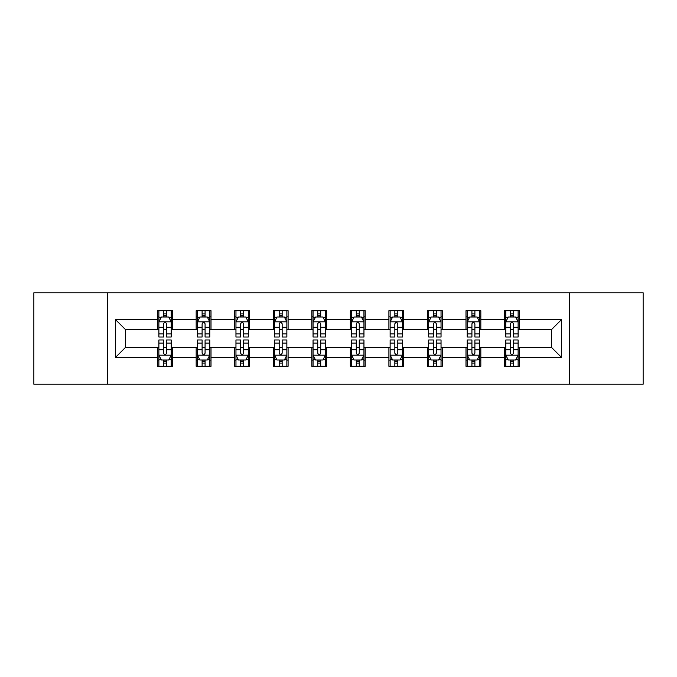 <?xml version="1.0" encoding="UTF-8"?>
<svg xmlns="http://www.w3.org/2000/svg" width="677" height="677" viewBox="0 0 677 677"><rect width="100%" height="100%" fill="white"/><g stroke="black" fill="none" stroke-linecap="round" stroke-linejoin="round"><path stroke-width="1.02" d="M569.518 384.206L643.15 384.206L643.15 292.794L569.518 292.794L569.518 384.206L107.482 384.206L107.482 292.794L33.85 292.794L33.85 384.206L107.482 384.206M569.518 292.794L107.482 292.794M519.361 319.722L519.361 310.701L504.534 310.701L504.534 319.722L480.822 319.722L480.822 310.701L465.996 310.701L465.996 319.722L442.276 319.722L442.276 310.701L427.449 310.701L427.449 319.722L403.729 319.722L403.729 310.701L388.903 310.701L388.903 319.722L365.182 319.722L365.182 310.701L350.356 310.701L350.356 319.722L326.644 319.722L326.644 310.701L311.818 310.701L311.818 319.722L288.097 319.722L288.097 310.701L273.271 310.701L273.271 319.722L249.551 319.722L249.551 310.701L234.724 310.701L234.724 319.722L211.004 319.722L211.004 310.701L196.178 310.701L196.178 319.722L172.466 319.722L172.466 310.701L157.639 310.701L157.639 319.722L115.632 319.722L115.632 357.278L125.516 347.394L157.639 347.394L157.639 366.299L172.466 366.299L172.466 347.394L196.178 347.394L196.178 366.299L211.004 366.299L211.004 347.394L234.724 347.394L234.724 366.299L249.551 366.299L249.551 347.394L273.271 347.394L273.271 366.299L288.097 366.299L288.097 347.394L311.818 347.394L311.818 366.299L326.644 366.299L326.644 347.394L350.356 347.394L350.356 366.299L365.182 366.299L365.182 347.394L388.903 347.394L388.903 366.299L403.729 366.299L403.729 347.394L427.449 347.394L427.449 366.299L442.276 366.299L442.276 347.394L465.996 347.394L465.996 366.299L480.822 366.299L480.822 347.394L504.534 347.394L504.534 366.299L519.361 366.299L519.361 347.394L551.484 347.394L551.484 329.606L519.361 329.606L519.361 319.722L561.368 319.722L561.368 357.278L519.361 357.278M504.534 357.278L480.822 357.278M465.996 357.278L442.276 357.278M427.449 357.278L403.729 357.278M388.903 357.278L365.182 357.278M350.356 357.278L326.644 357.278M311.818 357.278L288.097 357.278M273.271 357.278L249.551 357.278M234.724 357.278L211.004 357.278M196.178 357.278L172.466 357.278M157.639 357.278L115.632 357.278M504.534 319.722L504.534 329.606L480.822 329.606L480.822 319.722M465.996 319.722L465.996 329.606L442.276 329.606L442.276 319.722M427.449 319.722L427.449 329.606L403.729 329.606L403.729 319.722M388.903 319.722L388.903 329.606L365.182 329.606L365.182 319.722M350.356 319.722L350.356 329.606L326.644 329.606L326.644 319.722M311.818 319.722L311.818 329.606L288.097 329.606L288.097 319.722M273.271 319.722L273.271 329.606L249.551 329.606L249.551 319.722M234.724 319.722L234.724 329.606L211.004 329.606L211.004 319.722M196.178 319.722L196.178 329.606L172.466 329.606L172.466 319.722M157.639 319.722L157.639 329.606L125.516 329.606L115.632 319.722M125.516 329.606L125.516 347.394M561.368 357.278L551.484 347.394M551.484 329.606L561.368 319.722M157.639 316.878L158.875 316.878M163.563 316.878L166.534 316.878M171.23 316.878L172.466 316.878M157.639 329.36L158.875 329.36M163.563 329.36L166.534 329.36M171.23 329.36L172.466 329.36M157.639 347.639L158.875 347.639M163.563 347.639L166.534 347.639M171.23 347.639L172.466 347.639M157.639 360.122L158.875 360.122M163.563 360.122L166.534 360.122M171.23 360.122L172.466 360.122M196.178 347.639L197.413 347.639M202.11 347.639L205.08 347.639M209.768 347.639L211.004 347.639M196.178 360.122L197.413 360.122M202.11 360.122L205.08 360.122M209.768 360.122L211.004 360.122M196.178 316.878L197.413 316.878M202.11 316.878L205.08 316.878M209.768 316.878L211.004 316.878M196.178 329.36L197.413 329.36M202.11 329.36L205.08 329.36M209.768 329.36L211.004 329.36M234.724 347.639L235.96 347.639M240.657 347.639L243.618 347.639M248.315 347.639L249.551 347.639M234.724 360.122L235.96 360.122M240.657 360.122L243.618 360.122M248.315 360.122L249.551 360.122M234.724 316.878L235.96 316.878M240.657 316.878L243.618 316.878M248.315 316.878L249.551 316.878M234.724 329.36L235.96 329.36M240.657 329.36L243.618 329.36M248.315 329.36L249.551 329.36M273.271 347.639L274.507 347.639M279.203 347.639L282.165 347.639M286.862 347.639L288.097 347.639M273.271 360.122L274.507 360.122M279.203 360.122L282.165 360.122M286.862 360.122L288.097 360.122M273.271 316.878L274.507 316.878M279.203 316.878L282.165 316.878M286.862 316.878L288.097 316.878M273.271 329.36L274.507 329.36M279.203 329.36L282.165 329.36M286.862 329.36L288.097 329.36M311.818 347.639L313.053 347.639M317.741 347.639L320.712 347.639M325.409 347.639L326.644 347.639M311.818 360.122L313.053 360.122M317.741 360.122L320.712 360.122M325.409 360.122L326.644 360.122M311.818 316.878L313.053 316.878M317.741 316.878L320.712 316.878M325.409 316.878L326.644 316.878M311.818 329.36L313.053 329.36M317.741 329.36L320.712 329.36M325.409 329.36L326.644 329.36M350.356 347.639L351.591 347.639M356.288 347.639L359.259 347.639M363.947 347.639L365.182 347.639M350.356 360.122L351.591 360.122M356.288 360.122L359.259 360.122M363.947 360.122L365.182 360.122M350.356 316.878L351.591 316.878M356.288 316.878L359.259 316.878M363.947 316.878L365.182 316.878M350.356 329.36L351.591 329.36M356.288 329.36L359.259 329.36M363.947 329.36L365.182 329.36M388.903 347.639L390.138 347.639M394.835 347.639L397.797 347.639M402.493 347.639L403.729 347.639M388.903 360.122L390.138 360.122M394.835 360.122L397.797 360.122M402.493 360.122L403.729 360.122M388.903 316.878L390.138 316.878M394.835 316.878L397.797 316.878M402.493 316.878L403.729 316.878M388.903 329.36L390.138 329.36M394.835 329.36L397.797 329.36M402.493 329.36L403.729 329.36M427.449 347.639L428.685 347.639M433.382 347.639L436.343 347.639M441.04 347.639L442.276 347.639M427.449 360.122L428.685 360.122M433.382 360.122L436.343 360.122M441.04 360.122L442.276 360.122M427.449 316.878L428.685 316.878M433.382 316.878L436.343 316.878M441.04 316.878L442.276 316.878M427.449 329.36L428.685 329.36M433.382 329.36L436.343 329.36M441.04 329.36L442.276 329.36M465.996 347.639L467.232 347.639M471.92 347.639L474.89 347.639M479.587 347.639L480.822 347.639M465.996 360.122L467.232 360.122M471.92 360.122L474.89 360.122M479.587 360.122L480.822 360.122M465.996 316.878L467.232 316.878M471.92 316.878L474.89 316.878M479.587 316.878L480.822 316.878M465.996 329.36L467.232 329.36M471.92 329.36L474.89 329.36M479.587 329.36L480.822 329.36M504.534 347.639L505.77 347.639M510.466 347.639L513.437 347.639M518.125 347.639L519.361 347.639M504.534 360.122L505.77 360.122M510.466 360.122L513.437 360.122M518.125 360.122L519.361 360.122M504.534 316.878L505.77 316.878M510.466 316.878L513.437 316.878M518.125 316.878L519.361 316.878M504.534 329.36L505.77 329.36M510.466 329.36L513.437 329.36M518.125 329.36L519.361 329.36M166.534 313.916L163.563 313.916M171.23 333.922L166.534 333.922L166.534 337.019L171.23 337.019L171.23 321.947L168.759 317.005L161.346 317.005L158.875 321.947L158.875 337.019L163.563 337.019L163.563 333.922L158.875 333.922M158.875 321.947L158.875 310.701M171.23 321.947L171.23 310.701M163.563 317.005L163.563 310.701M166.534 310.701L166.534 317.005M166.534 333.922L166.534 323.801C165.543 321.897 164.553 321.897 163.563 323.801L163.563 333.922M163.563 363.084L166.534 363.084M158.875 343.078L163.563 343.078L163.563 339.981L158.875 339.981L158.875 355.053L161.346 359.995L168.759 359.995L171.23 355.053L171.23 339.981L166.534 339.981L166.534 343.078L171.23 343.078M171.23 355.053L171.23 366.299M158.875 355.053L158.875 366.299M166.534 359.995L166.534 366.299M163.563 366.299L163.563 359.995M163.563 343.078L163.563 353.199C164.553 355.103 165.543 355.103 166.534 353.199L166.534 343.078M205.08 313.916L202.11 313.916M209.768 333.922L205.08 333.922L205.08 337.019L209.768 337.019L209.768 321.947L207.297 317.005L199.884 317.005L197.413 321.947L197.413 337.019L202.11 337.019L202.11 333.922L197.413 333.922M197.413 321.947L197.413 310.701M209.768 321.947L209.768 310.701M202.11 317.005L202.11 310.701M205.08 310.701L205.08 317.005M205.08 333.922L205.08 323.801C204.09 321.897 203.1 321.897 202.11 323.801L202.11 333.922M243.618 313.916L240.657 313.916M248.315 333.922L243.618 333.922L243.618 337.019L248.315 337.019L248.315 321.947L245.844 317.005L238.431 317.005L235.96 321.947L235.96 337.019L240.657 337.019L240.657 333.922L235.96 333.922M235.96 321.947L235.96 310.701M248.315 321.947L248.315 310.701M240.657 317.005L240.657 310.701M243.618 310.701L243.618 317.005M243.618 333.922L243.618 323.801C242.637 321.897 241.647 321.897 240.657 323.801L240.657 333.922M202.11 363.084L205.08 363.084M197.413 343.078L202.11 343.078L202.11 339.981L197.413 339.981L197.413 355.053L199.884 359.995L207.297 359.995L209.768 355.053L209.768 339.981L205.08 339.981L205.08 343.078L209.768 343.078M209.768 355.053L209.768 366.299M197.413 355.053L197.413 366.299M205.08 359.995L205.08 366.299M202.11 366.299L202.11 359.995M202.11 343.078L202.11 353.199C203.1 355.103 204.09 355.103 205.08 353.199L205.08 343.078M240.657 363.084L243.618 363.084M235.96 343.078L240.657 343.078L240.657 339.981L235.96 339.981L235.96 355.053L238.431 359.995L245.844 359.995L248.315 355.053L248.315 339.981L243.618 339.981L243.618 343.078L248.315 343.078M248.315 355.053L248.315 366.299M235.96 355.053L235.96 366.299M243.618 359.995L243.618 366.299M240.657 366.299L240.657 359.995M240.657 343.078L240.657 353.199C241.647 355.103 242.628 355.103 243.618 353.199L243.618 343.078M282.165 313.916L279.203 313.916M286.862 333.922L282.165 333.922L282.165 337.019L286.862 337.019L286.862 321.947L284.391 317.005L276.978 317.005L274.507 321.947L274.507 337.019L279.203 337.019L279.203 333.922L274.507 333.922M274.507 321.947L274.507 310.701M286.862 321.947L286.862 310.701M279.203 317.005L279.203 310.701M282.165 310.701L282.165 317.005M282.165 333.922L282.165 323.801C281.175 321.897 280.193 321.897 279.203 323.801L279.203 333.922M320.712 313.916L317.741 313.916M325.409 333.922L320.712 333.922L320.712 337.019L325.409 337.019L325.409 321.947L322.937 317.005L315.524 317.005L313.053 321.947L313.053 337.019L317.741 337.019L317.741 333.922L313.053 333.922M313.053 321.947L313.053 310.701M325.409 321.947L325.409 310.701M317.741 317.005L317.741 310.701M320.712 310.701L320.712 317.005M320.712 333.922L320.712 323.801C319.722 321.897 318.732 321.897 317.741 323.801L317.741 333.922M359.259 313.916L356.288 313.916M363.947 333.922L359.259 333.922L359.259 337.019L363.947 337.019L363.947 321.947L361.476 317.005L354.063 317.005L351.591 321.947L351.591 337.019L356.288 337.019L356.288 333.922L351.591 333.922M351.591 321.947L351.591 310.701M363.947 321.947L363.947 310.701M356.288 317.005L356.288 310.701M359.259 310.701L359.259 317.005M359.259 333.922L359.259 323.801C358.268 321.897 357.278 321.897 356.288 323.801L356.288 333.922M279.203 363.084L282.165 363.084M274.507 343.078L279.203 343.078L279.203 339.981L274.507 339.981L274.507 355.053L276.978 359.995L284.391 359.995L286.862 355.053L286.862 339.981L282.165 339.981L282.165 343.078L286.862 343.078M286.862 355.053L286.862 366.299M274.507 355.053L274.507 366.299M282.165 359.995L282.165 366.299M279.203 366.299L279.203 359.995M279.203 343.078L279.203 353.199C280.185 355.103 281.175 355.103 282.165 353.199L282.165 343.078M317.741 363.084L320.712 363.084M313.053 343.078L317.741 343.078L317.741 339.981L313.053 339.981L313.053 355.053L315.524 359.995L322.937 359.995L325.409 355.053L325.409 339.981L320.712 339.981L320.712 343.078L325.409 343.078M325.409 355.053L325.409 366.299M313.053 355.053L313.053 366.299M320.712 359.995L320.712 366.299M317.741 366.299L317.741 359.995M317.741 343.078L317.741 353.199C318.732 355.103 319.722 355.103 320.712 353.199L320.712 343.078M356.288 363.084L359.259 363.084M351.591 343.078L356.288 343.078L356.288 339.981L351.591 339.981L351.591 355.053L354.063 359.995L361.476 359.995L363.947 355.053L363.947 339.981L359.259 339.981L359.259 343.078L363.947 343.078M363.947 355.053L363.947 366.299M351.591 355.053L351.591 366.299M359.259 359.995L359.259 366.299M356.288 366.299L356.288 359.995M356.288 343.078L356.288 353.199C357.278 355.103 358.268 355.103 359.259 353.199L359.259 343.078M397.797 313.916L394.835 313.916M402.493 333.922L397.797 333.922L397.797 337.019L402.493 337.019L402.493 321.947L400.022 317.005L392.609 317.005L390.138 321.947L390.138 337.019L394.835 337.019L394.835 333.922L390.138 333.922M390.138 321.947L390.138 310.701M402.493 321.947L402.493 310.701M394.835 317.005L394.835 310.701M397.797 310.701L397.797 317.005M397.797 333.922L397.797 323.801C396.815 321.897 395.825 321.897 394.835 323.801L394.835 333.922M394.835 363.084L397.797 363.084M390.138 343.078L394.835 343.078L394.835 339.981L390.138 339.981L390.138 355.053L392.609 359.995L400.022 359.995L402.493 355.053L402.493 339.981L397.797 339.981L397.797 343.078L402.493 343.078M402.493 355.053L402.493 366.299M390.138 355.053L390.138 366.299M397.797 359.995L397.797 366.299M394.835 366.299L394.835 359.995M394.835 343.078L394.835 353.199C395.825 355.103 396.807 355.103 397.797 353.199L397.797 343.078M436.343 313.916L433.382 313.916M441.04 333.922L436.343 333.922L436.343 337.019L441.04 337.019L441.04 321.947L438.569 317.005L431.156 317.005L428.685 321.947L428.685 337.019L433.382 337.019L433.382 333.922L428.685 333.922M428.685 321.947L428.685 310.701M441.04 321.947L441.04 310.701M433.382 317.005L433.382 310.701M436.343 310.701L436.343 317.005M436.343 333.922L436.343 323.801C435.353 321.897 434.372 321.897 433.382 323.801L433.382 333.922M433.382 363.084L436.343 363.084M428.685 343.078L433.382 343.078L433.382 339.981L428.685 339.981L428.685 355.053L431.156 359.995L438.569 359.995L441.04 355.053L441.04 339.981L436.343 339.981L436.343 343.078L441.04 343.078M441.04 355.053L441.04 366.299M428.685 355.053L428.685 366.299M436.343 359.995L436.343 366.299M433.382 366.299L433.382 359.995M433.382 343.078L433.382 353.199C434.363 355.103 435.353 355.103 436.343 353.199L436.343 343.078M474.89 313.916L471.92 313.916M479.587 333.922L474.89 333.922L474.89 337.019L479.587 337.019L479.587 321.947L477.116 317.005L469.703 317.005L467.232 321.947L467.232 337.019L471.92 337.019L471.92 333.922L467.232 333.922M467.232 321.947L467.232 310.701M479.587 321.947L479.587 310.701M471.92 317.005L471.92 310.701M474.89 310.701L474.89 317.005M474.89 333.922L474.89 323.801C473.9 321.897 472.91 321.897 471.92 323.801L471.92 333.922M471.92 363.084L474.89 363.084M467.232 343.078L471.92 343.078L471.92 339.981L467.232 339.981L467.232 355.053L469.703 359.995L477.116 359.995L479.587 355.053L479.587 339.981L474.89 339.981L474.89 343.078L479.587 343.078M479.587 355.053L479.587 366.299M467.232 355.053L467.232 366.299M474.89 359.995L474.89 366.299M471.92 366.299L471.92 359.995M471.92 343.078L471.92 353.199C472.91 355.103 473.9 355.103 474.89 353.199L474.89 343.078M513.437 313.916L510.466 313.916M518.125 333.922L513.437 333.922L513.437 337.019L518.125 337.019L518.125 321.947L515.654 317.005L508.241 317.005L505.77 321.947L505.77 337.019L510.466 337.019L510.466 333.922L505.77 333.922M505.77 321.947L505.77 310.701M518.125 321.947L518.125 310.701M510.466 317.005L510.466 310.701M513.437 310.701L513.437 317.005M513.437 333.922L513.437 323.801C512.447 321.897 511.457 321.897 510.466 323.801L510.466 333.922M510.466 363.084L513.437 363.084M505.77 343.078L510.466 343.078L510.466 339.981L505.77 339.981L505.77 355.053L508.241 359.995L515.654 359.995L518.125 355.053L518.125 339.981L513.437 339.981L513.437 343.078L518.125 343.078M518.125 355.053L518.125 366.299M505.77 355.053L505.77 366.299M513.437 359.995L513.437 366.299M510.466 366.299L510.466 359.995M510.466 343.078L510.466 353.199C511.457 355.103 512.447 355.103 513.437 353.199L513.437 343.078M171.163 321.82L158.934 321.82M158.875 317.301L161.194 317.301M168.903 317.301L171.23 317.301M163.563 327.296L158.875 327.296M171.23 327.296L166.534 327.296M166.534 315.49L163.563 315.49M158.934 355.18L171.163 355.18M171.23 359.699L168.903 359.699M161.194 359.699L158.875 359.699M166.534 349.704L171.23 349.704M158.875 349.704L163.563 349.704M163.563 361.51L166.534 361.51M209.709 321.82L197.481 321.82M197.413 317.301L199.74 317.301M207.45 317.301L209.768 317.301M202.11 327.296L197.413 327.296M209.768 327.296L205.08 327.296M205.08 315.49L202.11 315.49M248.256 321.82L236.028 321.82M235.96 317.301L238.287 317.301M245.996 317.301L248.315 317.301M240.657 327.296L235.96 327.296M248.315 327.296L243.618 327.296M243.618 315.49L240.657 315.49M197.481 355.18L209.709 355.18M209.768 359.699L207.45 359.699M199.74 359.699L197.413 359.699M205.08 349.704L209.768 349.704M197.413 349.704L202.11 349.704M202.11 361.51L205.08 361.51M236.028 355.18L248.256 355.18M248.315 359.699L245.996 359.699M238.287 359.699L235.96 359.699M243.618 349.704L248.315 349.704M235.96 349.704L240.657 349.704M240.657 361.51L243.618 361.51M286.803 321.82L274.566 321.82M274.507 317.301L276.825 317.301M284.535 317.301L286.862 317.301M279.203 327.296L274.507 327.296M286.862 327.296L282.165 327.296M282.165 315.49L279.203 315.49M325.341 321.82L313.112 321.82M313.053 317.301L315.372 317.301M323.081 317.301L325.409 317.301M317.741 327.296L313.053 327.296M325.409 327.296L320.712 327.296M320.712 315.49L317.741 315.49M363.887 321.82L351.659 321.82M351.591 317.301L353.919 317.301M361.628 317.301L363.947 317.301M356.288 327.296L351.591 327.296M363.947 327.296L359.259 327.296M359.259 315.49L356.288 315.49M274.566 355.18L286.803 355.18M286.862 359.699L284.535 359.699M276.825 359.699L274.507 359.699M282.165 349.704L286.862 349.704M274.507 349.704L279.203 349.704M279.203 361.51L282.165 361.51M313.112 355.18L325.341 355.18M325.409 359.699L323.081 359.699M315.372 359.699L313.053 359.699M320.712 349.704L325.409 349.704M313.053 349.704L317.741 349.704M317.741 361.51L320.712 361.51M351.659 355.18L363.887 355.18M363.947 359.699L361.628 359.699M353.919 359.699L351.591 359.699M359.259 349.704L363.947 349.704M351.591 349.704L356.288 349.704M356.288 361.51L359.259 361.51M402.434 321.82L390.197 321.82M390.138 317.301L392.465 317.301M400.175 317.301L402.493 317.301M394.835 327.296L390.138 327.296M402.493 327.296L397.797 327.296M397.797 315.49L394.835 315.49M390.197 355.18L402.434 355.18M402.493 359.699L400.175 359.699M392.465 359.699L390.138 359.699M397.797 349.704L402.493 349.704M390.138 349.704L394.835 349.704M394.835 361.51L397.797 361.51M440.972 321.82L428.744 321.82M428.685 317.301L431.004 317.301M438.713 317.301L441.04 317.301M433.382 327.296L428.685 327.296M441.04 327.296L436.343 327.296M436.343 315.49L433.382 315.49M428.744 355.18L440.972 355.18M441.04 359.699L438.713 359.699M431.004 359.699L428.685 359.699M436.343 349.704L441.04 349.704M428.685 349.704L433.382 349.704M433.382 361.51L436.343 361.51M479.519 321.82L467.291 321.82M467.232 317.301L469.55 317.301M477.26 317.301L479.587 317.301M471.92 327.296L467.232 327.296M479.587 327.296L474.89 327.296M474.89 315.49L471.92 315.49M467.291 355.18L479.519 355.18M479.587 359.699L477.26 359.699M469.55 359.699L467.232 359.699M474.89 349.704L479.587 349.704M467.232 349.704L471.92 349.704M471.92 361.51L474.89 361.51M518.066 321.82L505.837 321.82M505.77 317.301L508.097 317.301M515.806 317.301L518.125 317.301M510.466 327.296L505.77 327.296M518.125 327.296L513.437 327.296M513.437 315.49L510.466 315.49M505.837 355.18L518.066 355.18M518.125 359.699L515.806 359.699M508.097 359.699L505.77 359.699M513.437 349.704L518.125 349.704M505.77 349.704L510.466 349.704M510.466 361.51L513.437 361.51"/></g></svg>
